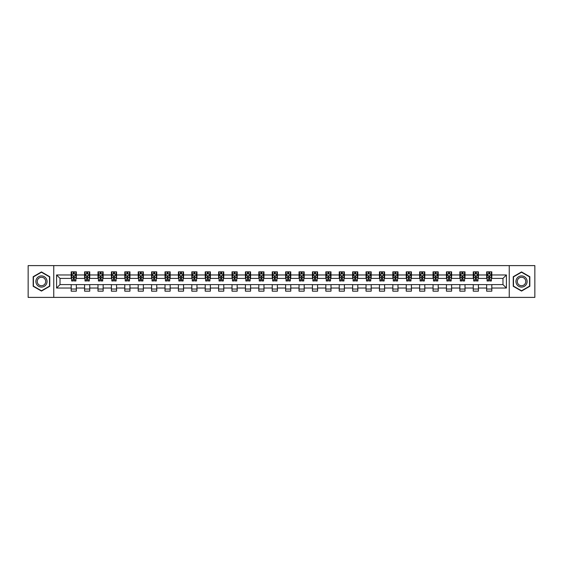 <?xml version="1.0" encoding="UTF-8"?>
<svg xmlns="http://www.w3.org/2000/svg" width="563" height="563" viewBox="0 0 563 563"><rect width="100%" height="100%" fill="white"/><g stroke="black" fill="none" stroke-linecap="round" stroke-linejoin="round"><path stroke-width="0.84" d="M509.248 297.391L534.85 297.391L534.85 265.609L509.248 265.609L509.248 297.391L53.752 297.391L53.752 265.609L28.15 265.609L28.15 297.391L53.752 297.391M509.248 265.609L53.752 265.609M491.809 274.969L491.809 271.838L486.657 271.838L486.657 274.969L478.409 274.969L478.409 271.838L473.251 271.838L473.251 274.969L465.003 274.969L465.003 271.838L459.851 271.838L459.851 274.969L451.603 274.969L451.603 271.838L446.445 271.838L446.445 274.969L438.204 274.969L438.204 271.838L433.046 271.838L433.046 274.969L424.798 274.969L424.798 271.838L419.646 271.838L419.646 274.969L411.398 274.969L411.398 271.838L406.24 271.838L406.24 274.969L397.992 274.969L397.992 271.838L392.84 271.838L392.84 274.969L384.592 274.969L384.592 271.838L379.441 271.838L379.441 274.969L371.193 274.969L371.193 271.838L366.034 271.838L366.034 274.969L357.786 274.969L357.786 271.838L352.635 271.838L352.635 274.969L344.387 274.969L344.387 271.838L339.229 271.838L339.229 274.969L330.988 274.969L330.988 271.838L325.829 271.838L325.829 274.969L317.581 274.969L317.581 271.838L312.43 271.838L312.43 274.969L304.182 274.969L304.182 271.838L299.023 271.838L299.023 274.969L290.775 274.969L290.775 271.838L285.624 271.838L285.624 274.969L277.376 274.969L277.376 271.838L272.225 271.838L272.225 274.969L263.977 274.969L263.977 271.838L258.818 271.838L258.818 274.969L250.57 274.969L250.57 271.838L245.419 271.838L245.419 274.969L237.171 274.969L237.171 271.838L232.012 271.838L232.012 274.969L223.771 274.969L223.771 271.838L218.613 271.838L218.613 274.969L210.365 274.969L210.365 271.838L205.214 271.838L205.214 274.969L196.966 274.969L196.966 271.838L191.807 271.838L191.807 274.969L183.559 274.969L183.559 271.838L178.408 271.838L178.408 274.969L170.16 274.969L170.16 271.838L165.008 271.838L165.008 274.969L156.76 274.969L156.76 271.838L151.602 271.838L151.602 274.969L143.354 274.969L143.354 271.838L138.202 271.838L138.202 274.969L129.954 274.969L129.954 271.838L124.796 271.838L124.796 274.969L116.555 274.969L116.555 271.838L111.397 271.838L111.397 274.969L103.149 274.969L103.149 271.838L97.997 271.838L97.997 274.969L89.749 274.969L89.749 271.838L84.591 271.838L84.591 274.969L76.343 274.969L76.343 271.838L71.191 271.838L71.191 274.969L56.589 274.969L56.589 288.031L60.023 284.589L71.191 284.589L71.191 291.162L76.343 291.162L76.343 284.589L84.591 284.589L84.591 291.162L89.749 291.162L89.749 284.589L97.997 284.589L97.997 291.162L103.149 291.162L103.149 284.589L111.397 284.589L111.397 291.162L116.555 291.162L116.555 284.589L124.796 284.589L124.796 291.162L129.954 291.162L129.954 284.589L138.202 284.589L138.202 291.162L143.354 291.162L143.354 284.589L151.602 284.589L151.602 291.162L156.76 291.162L156.76 284.589L165.008 284.589L165.008 291.162L170.16 291.162L170.16 284.589L178.408 284.589L178.408 291.162L183.559 291.162L183.559 284.589L191.807 284.589L191.807 291.162L196.966 291.162L196.966 284.589L205.214 284.589L205.214 291.162L210.365 291.162L210.365 284.589L218.613 284.589L218.613 291.162L223.771 291.162L223.771 284.589L232.012 284.589L232.012 291.162L237.171 291.162L237.171 284.589L245.419 284.589L245.419 291.162L250.57 291.162L250.57 284.589L258.818 284.589L258.818 291.162L263.977 291.162L263.977 284.589L272.225 284.589L272.225 291.162L277.376 291.162L277.376 284.589L285.624 284.589L285.624 291.162L290.775 291.162L290.775 284.589L299.023 284.589L299.023 291.162L304.182 291.162L304.182 284.589L312.43 284.589L312.43 291.162L317.581 291.162L317.581 284.589L325.829 284.589L325.829 291.162L330.988 291.162L330.988 284.589L339.229 284.589L339.229 291.162L344.387 291.162L344.387 284.589L352.635 284.589L352.635 291.162L357.786 291.162L357.786 284.589L366.034 284.589L366.034 291.162L371.193 291.162L371.193 284.589L379.441 284.589L379.441 291.162L384.592 291.162L384.592 284.589L392.84 284.589L392.84 291.162L397.992 291.162L397.992 284.589L406.24 284.589L406.24 291.162L411.398 291.162L411.398 284.589L419.646 284.589L419.646 291.162L424.798 291.162L424.798 284.589L433.046 284.589L433.046 291.162L438.204 291.162L438.204 284.589L446.445 284.589L446.445 291.162L451.603 291.162L451.603 284.589L459.851 284.589L459.851 291.162L465.003 291.162L465.003 284.589L473.251 284.589L473.251 291.162L478.409 291.162L478.409 284.589L486.657 284.589L486.657 291.162L491.809 291.162L491.809 284.589L502.977 284.589L502.977 278.411L491.809 278.411L491.809 274.969L506.411 274.969L506.411 288.031L491.809 288.031M486.657 288.031L478.409 288.031M473.251 288.031L465.003 288.031M459.851 288.031L451.603 288.031M446.445 288.031L438.204 288.031M433.046 288.031L424.798 288.031M419.646 288.031L411.398 288.031M406.24 288.031L397.992 288.031M392.84 288.031L384.592 288.031M379.441 288.031L371.193 288.031M366.034 288.031L357.786 288.031M352.635 288.031L344.387 288.031M339.229 288.031L330.988 288.031M325.829 288.031L317.581 288.031M312.43 288.031L304.182 288.031M299.023 288.031L290.775 288.031M285.624 288.031L277.376 288.031M272.225 288.031L263.977 288.031M258.818 288.031L250.57 288.031M245.419 288.031L237.171 288.031M232.012 288.031L223.771 288.031M218.613 288.031L210.365 288.031M205.214 288.031L196.966 288.031M191.807 288.031L183.559 288.031M178.408 288.031L170.16 288.031M165.008 288.031L156.76 288.031M151.602 288.031L143.354 288.031M138.202 288.031L129.954 288.031M124.796 288.031L116.555 288.031M111.397 288.031L103.149 288.031M97.997 288.031L89.749 288.031M84.591 288.031L76.343 288.031M71.191 288.031L56.589 288.031M486.657 274.969L486.657 278.411L478.409 278.411L478.409 274.969M473.251 274.969L473.251 278.411L465.003 278.411L465.003 274.969M459.851 274.969L459.851 278.411L451.603 278.411L451.603 274.969M446.445 274.969L446.445 278.411L438.204 278.411L438.204 274.969M433.046 274.969L433.046 278.411L424.798 278.411L424.798 274.969M419.646 274.969L419.646 278.411L411.398 278.411L411.398 274.969M406.24 274.969L406.24 278.411L397.992 278.411L397.992 274.969M392.84 274.969L392.84 278.411L384.592 278.411L384.592 274.969M379.441 274.969L379.441 278.411L371.193 278.411L371.193 274.969M366.034 274.969L366.034 278.411L357.786 278.411L357.786 274.969M352.635 274.969L352.635 278.411L344.387 278.411L344.387 274.969M339.229 274.969L339.229 278.411L330.988 278.411L330.988 274.969M325.829 274.969L325.829 278.411L317.581 278.411L317.581 274.969M312.43 274.969L312.43 278.411L304.182 278.411L304.182 274.969M299.023 274.969L299.023 278.411L290.775 278.411L290.775 274.969M285.624 274.969L285.624 278.411L277.376 278.411L277.376 274.969M272.225 274.969L272.225 278.411L263.977 278.411L263.977 274.969M258.818 274.969L258.818 278.411L250.57 278.411L250.57 274.969M245.419 274.969L245.419 278.411L237.171 278.411L237.171 274.969M232.012 274.969L232.012 278.411L223.771 278.411L223.771 274.969M218.613 274.969L218.613 278.411L210.365 278.411L210.365 274.969M205.214 274.969L205.214 278.411L196.966 278.411L196.966 274.969M191.807 274.969L191.807 278.411L183.559 278.411L183.559 274.969M178.408 274.969L178.408 278.411L170.16 278.411L170.16 274.969M165.008 274.969L165.008 278.411L156.76 278.411L156.76 274.969M151.602 274.969L151.602 278.411L143.354 278.411L143.354 274.969M138.202 274.969L138.202 278.411L129.954 278.411L129.954 274.969M124.796 274.969L124.796 278.411L116.555 278.411L116.555 274.969M111.397 274.969L111.397 278.411L103.149 278.411L103.149 274.969M97.997 274.969L97.997 278.411L89.749 278.411L89.749 274.969M84.591 274.969L84.591 278.411L76.343 278.411L76.343 274.969M71.191 274.969L71.191 278.411L60.023 278.411L56.589 274.969M60.023 278.411L60.023 284.589M506.411 288.031L502.977 284.589M502.977 278.411L506.411 274.969M71.191 273.984L71.621 273.984M73.253 273.984L74.281 273.984M75.914 273.984L76.343 273.984M71.191 278.319L71.621 278.319M73.253 278.319L74.281 278.319M75.914 278.319L76.343 278.319M71.191 284.681L76.343 284.681M71.191 289.016L76.343 289.016M84.591 284.681L89.749 284.681M84.591 289.016L89.749 289.016M84.591 273.984L85.02 273.984M86.653 273.984L87.687 273.984M89.32 273.984L89.749 273.984M84.591 278.319L85.02 278.319M86.653 278.319L87.687 278.319M89.32 278.319L89.749 278.319M97.997 284.681L103.149 284.681M97.997 289.016L103.149 289.016M97.997 273.984L98.426 273.984M100.059 273.984L101.087 273.984M102.719 273.984L103.149 273.984M97.997 278.319L98.426 278.319M100.059 278.319L101.087 278.319M102.719 278.319L103.149 278.319M111.397 284.681L116.555 284.681M111.397 289.016L116.555 289.016M111.397 273.984L111.826 273.984M113.459 273.984L114.493 273.984M116.126 273.984L116.555 273.984M111.397 278.319L111.826 278.319M113.459 278.319L114.493 278.319M116.126 278.319L116.555 278.319M124.796 284.681L129.954 284.681M124.796 289.016L129.954 289.016M124.796 273.984L125.232 273.984M126.858 273.984L127.892 273.984M129.525 273.984L129.954 273.984M124.796 278.319L125.232 278.319M126.858 278.319L127.892 278.319M129.525 278.319L129.954 278.319M138.202 284.681L143.354 284.681M138.202 289.016L143.354 289.016M138.202 273.984L138.632 273.984M140.264 273.984L141.292 273.984M142.925 273.984L143.354 273.984M138.202 278.319L138.632 278.319M140.264 278.319L141.292 278.319M142.925 278.319L143.354 278.319M151.602 284.681L156.76 284.681M151.602 289.016L156.76 289.016M151.602 273.984L152.031 273.984M153.664 273.984L154.698 273.984M156.331 273.984L156.76 273.984M151.602 278.319L152.031 278.319M153.664 278.319L154.698 278.319M156.331 278.319L156.76 278.319M165.008 284.681L170.16 284.681M165.008 289.016L170.16 289.016M165.008 273.984L165.438 273.984M167.07 273.984L168.098 273.984M169.73 273.984L170.16 273.984M165.008 278.319L165.438 278.319M167.07 278.319L168.098 278.319M169.73 278.319L170.16 278.319M178.408 284.681L183.559 284.681M178.408 289.016L183.559 289.016M178.408 273.984L178.837 273.984M180.47 273.984L181.497 273.984M183.13 273.984L183.559 273.984M178.408 278.319L178.837 278.319M180.47 278.319L181.497 278.319M183.13 278.319L183.559 278.319M191.807 284.681L196.966 284.681M191.807 289.016L196.966 289.016M191.807 273.984L192.236 273.984M193.869 273.984L194.904 273.984M196.536 273.984L196.966 273.984M191.807 278.319L192.236 278.319M193.869 278.319L194.904 278.319M196.536 278.319L196.966 278.319M205.214 284.681L210.365 284.681M205.214 289.016L210.365 289.016M205.214 273.984L205.643 273.984M207.275 273.984L208.303 273.984M209.936 273.984L210.365 273.984M205.214 278.319L205.643 278.319M207.275 278.319L208.303 278.319M209.936 278.319L210.365 278.319M218.613 284.681L223.771 284.681M218.613 289.016L223.771 289.016M218.613 273.984L219.042 273.984M220.675 273.984L221.709 273.984M223.342 273.984L223.771 273.984M218.613 278.319L219.042 278.319M220.675 278.319L221.709 278.319M223.342 278.319L223.771 278.319M232.012 284.681L237.171 284.681M232.012 289.016L237.171 289.016M232.012 273.984L232.449 273.984M234.074 273.984L235.109 273.984M236.741 273.984L237.171 273.984M232.012 278.319L232.449 278.319M234.074 278.319L235.109 278.319M236.741 278.319L237.171 278.319M245.419 284.681L250.57 284.681M245.419 289.016L250.57 289.016M245.419 273.984L245.848 273.984M247.481 273.984L248.508 273.984M250.141 273.984L250.57 273.984M245.419 278.319L245.848 278.319M247.481 278.319L248.508 278.319M250.141 278.319L250.57 278.319M258.818 284.681L263.977 284.681M258.818 289.016L263.977 289.016M258.818 273.984L259.247 273.984M260.88 273.984L261.915 273.984M263.547 273.984L263.977 273.984M258.818 278.319L259.247 278.319M260.88 278.319L261.915 278.319M263.547 278.319L263.977 278.319M272.225 284.681L277.376 284.681M272.225 289.016L277.376 289.016M272.225 273.984L272.654 273.984M274.287 273.984L275.314 273.984M276.947 273.984L277.376 273.984M272.225 278.319L272.654 278.319M274.287 278.319L275.314 278.319M276.947 278.319L277.376 278.319M285.624 284.681L290.775 284.681M285.624 289.016L290.775 289.016M285.624 273.984L286.053 273.984M287.686 273.984L288.713 273.984M290.346 273.984L290.775 273.984M285.624 278.319L286.053 278.319M287.686 278.319L288.713 278.319M290.346 278.319L290.775 278.319M299.023 284.681L304.182 284.681M299.023 289.016L304.182 289.016M299.023 273.984L299.453 273.984M301.085 273.984L302.12 273.984M303.753 273.984L304.182 273.984M299.023 278.319L299.453 278.319M301.085 278.319L302.12 278.319M303.753 278.319L304.182 278.319M312.43 284.681L317.581 284.681M312.43 289.016L317.581 289.016M312.43 273.984L312.859 273.984M314.492 273.984L315.519 273.984M317.152 273.984L317.581 273.984M312.43 278.319L312.859 278.319M314.492 278.319L315.519 278.319M317.152 278.319L317.581 278.319M325.829 284.681L330.988 284.681M325.829 289.016L330.988 289.016M325.829 273.984L326.259 273.984M327.891 273.984L328.926 273.984M330.551 273.984L330.988 273.984M325.829 278.319L326.259 278.319M327.891 278.319L328.926 278.319M330.551 278.319L330.988 278.319M339.229 284.681L344.387 284.681M339.229 289.016L344.387 289.016M339.229 273.984L339.658 273.984M341.291 273.984L342.325 273.984M343.958 273.984L344.387 273.984M339.229 278.319L339.658 278.319M341.291 278.319L342.325 278.319M343.958 278.319L344.387 278.319M352.635 284.681L357.786 284.681M352.635 289.016L357.786 289.016M352.635 273.984L353.064 273.984M354.697 273.984L355.725 273.984M357.357 273.984L357.786 273.984M352.635 278.319L353.064 278.319M354.697 278.319L355.725 278.319M357.357 278.319L357.786 278.319M366.034 284.681L371.193 284.681M366.034 289.016L371.193 289.016M366.034 273.984L366.464 273.984M368.096 273.984L369.131 273.984M370.764 273.984L371.193 273.984M366.034 278.319L366.464 278.319M368.096 278.319L369.131 278.319M370.764 278.319L371.193 278.319M379.441 284.681L384.592 284.681M379.441 289.016L384.592 289.016M379.441 273.984L379.87 273.984M381.503 273.984L382.53 273.984M384.163 273.984L384.592 273.984M379.441 278.319L379.87 278.319M381.503 278.319L382.53 278.319M384.163 278.319L384.592 278.319M392.84 284.681L397.992 284.681M392.84 289.016L397.992 289.016M392.84 273.984L393.27 273.984M394.902 273.984L395.93 273.984M397.562 273.984L397.992 273.984M392.84 278.319L393.27 278.319M394.902 278.319L395.93 278.319M397.562 278.319L397.992 278.319M406.24 284.681L411.398 284.681M406.24 289.016L411.398 289.016M406.24 273.984L406.669 273.984M408.302 273.984L409.336 273.984M410.969 273.984L411.398 273.984M406.24 278.319L406.669 278.319M408.302 278.319L409.336 278.319M410.969 278.319L411.398 278.319M419.646 284.681L424.798 284.681M419.646 289.016L424.798 289.016M419.646 273.984L420.075 273.984M421.708 273.984L422.736 273.984M424.368 273.984L424.798 273.984M419.646 278.319L420.075 278.319M421.708 278.319L422.736 278.319M424.368 278.319L424.798 278.319M433.046 284.681L438.204 284.681M433.046 289.016L438.204 289.016M433.046 273.984L433.475 273.984M435.108 273.984L436.142 273.984M437.768 273.984L438.204 273.984M433.046 278.319L433.475 278.319M435.108 278.319L436.142 278.319M437.768 278.319L438.204 278.319M446.445 284.681L451.603 284.681M446.445 289.016L451.603 289.016M446.445 273.984L446.874 273.984M448.507 273.984L449.541 273.984M451.174 273.984L451.603 273.984M446.445 278.319L446.874 278.319M448.507 278.319L449.541 278.319M451.174 278.319L451.603 278.319M459.851 284.681L465.003 284.681M459.851 289.016L465.003 289.016M459.851 273.984L460.281 273.984M461.913 273.984L462.941 273.984M464.574 273.984L465.003 273.984M459.851 278.319L460.281 278.319M461.913 278.319L462.941 278.319M464.574 278.319L465.003 278.319M473.251 284.681L478.409 284.681M473.251 289.016L478.409 289.016M473.251 273.984L473.68 273.984M475.313 273.984L476.347 273.984M477.98 273.984L478.409 273.984M473.251 278.319L473.68 278.319M475.313 278.319L476.347 278.319M477.98 278.319L478.409 278.319M486.657 284.681L491.809 284.681M486.657 289.016L491.809 289.016M486.657 273.984L487.086 273.984M488.719 273.984L489.747 273.984M491.379 273.984L491.809 273.984M486.657 278.319L487.086 278.319M488.719 278.319L489.747 278.319M491.379 278.319L491.809 278.319M41.465 291.071L49.755 286.286L49.755 276.714L41.465 271.929L33.175 276.714L33.175 286.286L41.465 291.071M529.825 276.714L521.535 271.929L513.245 276.714L513.245 286.286L521.535 291.071L529.825 286.286L529.825 276.714M74.281 272.949L73.253 272.949M75.914 279.91L74.281 279.91L74.281 280.986L75.914 280.986L75.914 275.743L75.055 274.026L72.479 274.026L71.621 275.743L71.621 280.986L73.253 280.986L73.253 279.91L71.621 279.91M71.621 275.743L71.621 271.838M75.914 275.743L75.914 271.838M73.253 274.026L73.253 271.838M74.281 271.838L74.281 274.026M74.281 279.91L74.281 276.391L73.253 276.391L73.253 279.91M46.3 284.294A5.581 5.581 0 0 0 44.259 276.665A5.581 5.581 0 0 0 36.63 278.706A5.581 5.581 0 0 0 38.671 286.335A5.581 5.581 0 0 0 46.3 284.294M45.124 283.611A4.23 4.23 0 0 0 43.583 277.841A4.23 4.23 0 0 0 37.805 279.389A4.23 4.23 0 0 0 39.354 285.159A4.23 4.23 0 0 0 45.124 283.611M33.435 286.138L33.435 276.862L41.465 272.225L49.502 276.862L49.502 286.138L41.465 290.775L33.435 286.138M521.535 275.919A5.581 5.581 0 0 0 515.947 281.5A5.581 5.581 0 0 0 521.535 287.081A5.581 5.581 0 0 0 527.116 281.5A5.581 5.581 0 0 0 521.535 275.919M521.535 277.27A4.23 4.23 0 0 0 517.306 281.5A4.23 4.23 0 0 0 521.535 285.73A4.23 4.23 0 0 0 525.765 281.5A4.23 4.23 0 0 0 521.535 277.27M529.565 286.138L521.535 290.775L513.498 286.138L513.498 276.862L521.535 272.225L529.565 276.862L529.565 286.138M87.687 272.949L86.653 272.949M89.32 279.91L87.687 279.91L87.687 280.986L89.32 280.986L89.32 275.743L88.461 274.026L85.879 274.026L85.02 275.743L85.02 280.986L86.653 280.986L86.653 279.91L85.02 279.91M85.02 275.743L85.02 271.838M89.32 275.743L89.32 271.838M86.653 274.026L86.653 271.838M87.687 271.838L87.687 274.026M87.687 279.91L87.687 276.391L86.653 276.391L86.653 279.91M101.087 272.949L100.059 272.949M102.719 279.91L101.087 279.91L101.087 280.986L102.719 280.986L102.719 275.743L101.861 274.026L99.285 274.026L98.426 275.743L98.426 280.986L100.059 280.986L100.059 279.91L98.426 279.91M98.426 275.743L98.426 271.838M102.719 275.743L102.719 271.838M100.059 274.026L100.059 271.838M101.087 271.838L101.087 274.026M101.087 279.91L101.087 276.391L100.059 276.391L100.059 279.91M114.493 272.949L113.459 272.949M116.126 279.91L114.493 279.91L114.493 280.986L116.126 280.986L116.126 275.743L115.26 274.026L112.684 274.026L111.826 275.743L111.826 280.986L113.459 280.986L113.459 279.91L111.826 279.91M111.826 275.743L111.826 271.838M116.126 275.743L116.126 271.838M113.459 274.026L113.459 271.838M114.493 271.838L114.493 274.026M114.493 279.91L114.493 276.391L113.459 276.391L113.459 279.91M127.892 272.949L126.858 272.949M129.525 279.91L127.892 279.91L127.892 280.986L129.525 280.986L129.525 275.743L128.667 274.026L126.091 274.026L125.232 275.743L125.232 280.986L126.858 280.986L126.858 279.91L125.232 279.91M125.232 275.743L125.232 271.838M129.525 275.743L129.525 271.838M126.858 274.026L126.858 271.838M127.892 271.838L127.892 274.026M127.892 279.91L127.892 276.391L126.858 276.391L126.858 279.91M141.292 272.949L140.264 272.949M142.925 279.91L141.292 279.91L141.292 280.986L142.925 280.986L142.925 275.743L142.066 274.026L139.49 274.026L138.632 275.743L138.632 280.986L140.264 280.986L140.264 279.91L138.632 279.91M138.632 275.743L138.632 271.838M142.925 275.743L142.925 271.838M140.264 274.026L140.264 271.838M141.292 271.838L141.292 274.026M141.292 279.91L141.292 276.391L140.264 276.391L140.264 279.91M154.698 272.949L153.664 272.949M156.331 279.91L154.698 279.91L154.698 280.986L156.331 280.986L156.331 275.743L155.472 274.026L152.89 274.026L152.031 275.743L152.031 280.986L153.664 280.986L153.664 279.91L152.031 279.91M152.031 275.743L152.031 271.838M156.331 275.743L156.331 271.838M153.664 274.026L153.664 271.838M154.698 271.838L154.698 274.026M154.698 279.91L154.698 276.391L153.664 276.391L153.664 279.91M168.098 272.949L167.07 272.949M169.73 279.91L168.098 279.91L168.098 280.986L169.73 280.986L169.73 275.743L168.872 274.026L166.296 274.026L165.438 275.743L165.438 280.986L167.07 280.986L167.07 279.91L165.438 279.91M165.438 275.743L165.438 271.838M169.73 275.743L169.73 271.838M167.07 274.026L167.07 271.838M168.098 271.838L168.098 274.026M168.098 279.91L168.098 276.391L167.07 276.391L167.07 279.91M181.497 272.949L180.47 272.949M183.13 279.91L181.497 279.91L181.497 280.986L183.13 280.986L183.13 275.743L182.271 274.026L179.696 274.026L178.837 275.743L178.837 280.986L180.47 280.986L180.47 279.91L178.837 279.91M178.837 275.743L178.837 271.838M183.13 275.743L183.13 271.838M180.47 274.026L180.47 271.838M181.497 271.838L181.497 274.026M181.497 279.91L181.497 276.391L180.47 276.391L180.47 279.91M194.904 272.949L193.869 272.949M196.536 279.91L194.904 279.91L194.904 280.986L196.536 280.986L196.536 275.743L195.678 274.026L193.095 274.026L192.236 275.743L192.236 280.986L193.869 280.986L193.869 279.91L192.236 279.91M192.236 275.743L192.236 271.838M196.536 275.743L196.536 271.838M193.869 274.026L193.869 271.838M194.904 271.838L194.904 274.026M194.904 279.91L194.904 276.391L193.869 276.391L193.869 279.91M208.303 272.949L207.275 272.949M209.936 279.91L208.303 279.91L208.303 280.986L209.936 280.986L209.936 275.743L209.077 274.026L206.501 274.026L205.643 275.743L205.643 280.986L207.275 280.986L207.275 279.91L205.643 279.91M205.643 275.743L205.643 271.838M209.936 275.743L209.936 271.838M207.275 274.026L207.275 271.838M208.303 271.838L208.303 274.026M208.303 279.91L208.303 276.391L207.275 276.391L207.275 279.91M221.709 272.949L220.675 272.949M223.342 279.91L221.709 279.91L221.709 280.986L223.342 280.986L223.342 275.743L222.476 274.026L219.901 274.026L219.042 275.743L219.042 280.986L220.675 280.986L220.675 279.91L219.042 279.91M219.042 275.743L219.042 271.838M223.342 275.743L223.342 271.838M220.675 274.026L220.675 271.838M221.709 271.838L221.709 274.026M221.709 279.91L221.709 276.391L220.675 276.391L220.675 279.91M235.109 272.949L234.074 272.949M236.741 279.91L235.109 279.91L235.109 280.986L236.741 280.986L236.741 275.743L235.883 274.026L233.307 274.026L232.449 275.743L232.449 280.986L234.074 280.986L234.074 279.91L232.449 279.91M232.449 275.743L232.449 271.838M236.741 275.743L236.741 271.838M234.074 274.026L234.074 271.838M235.109 271.838L235.109 274.026M235.109 279.91L235.109 276.391L234.074 276.391L234.074 279.91M248.508 272.949L247.481 272.949M250.141 279.91L248.508 279.91L248.508 280.986L250.141 280.986L250.141 275.743L249.282 274.026L246.707 274.026L245.848 275.743L245.848 280.986L247.481 280.986L247.481 279.91L245.848 279.91M245.848 275.743L245.848 271.838M250.141 275.743L250.141 271.838M247.481 274.026L247.481 271.838M248.508 271.838L248.508 274.026M248.508 279.91L248.508 276.391L247.481 276.391L247.481 279.91M261.915 272.949L260.88 272.949M263.547 279.91L261.915 279.91L261.915 280.986L263.547 280.986L263.547 275.743L262.689 274.026L260.106 274.026L259.247 275.743L259.247 280.986L260.88 280.986L260.88 279.91L259.247 279.91M259.247 275.743L259.247 271.838M263.547 275.743L263.547 271.838M260.88 274.026L260.88 271.838M261.915 271.838L261.915 274.026M261.915 279.91L261.915 276.391L260.88 276.391L260.88 279.91M275.314 272.949L274.287 272.949M276.947 279.91L275.314 279.91L275.314 280.986L276.947 280.986L276.947 275.743L276.088 274.026L273.512 274.026L272.654 275.743L272.654 280.986L274.287 280.986L274.287 279.91L272.654 279.91M272.654 275.743L272.654 271.838M276.947 275.743L276.947 271.838M274.287 274.026L274.287 271.838M275.314 271.838L275.314 274.026M275.314 279.91L275.314 276.391L274.287 276.391L274.287 279.91M288.713 272.949L287.686 272.949M290.346 279.91L288.713 279.91L288.713 280.986L290.346 280.986L290.346 275.743L289.488 274.026L286.912 274.026L286.053 275.743L286.053 280.986L287.686 280.986L287.686 279.91L286.053 279.91M286.053 275.743L286.053 271.838M290.346 275.743L290.346 271.838M287.686 274.026L287.686 271.838M288.713 271.838L288.713 274.026M288.713 279.91L288.713 276.391L287.686 276.391L287.686 279.91M302.12 272.949L301.085 272.949M303.753 279.91L302.12 279.91L302.12 280.986L303.753 280.986L303.753 275.743L302.894 274.026L300.311 274.026L299.453 275.743L299.453 280.986L301.085 280.986L301.085 279.91L299.453 279.91M299.453 275.743L299.453 271.838M303.753 275.743L303.753 271.838M301.085 274.026L301.085 271.838M302.12 271.838L302.12 274.026M302.12 279.91L302.12 276.391L301.085 276.391L301.085 279.91M315.519 272.949L314.492 272.949M317.152 279.91L315.519 279.91L315.519 280.986L317.152 280.986L317.152 275.743L316.293 274.026L313.718 274.026L312.859 275.743L312.859 280.986L314.492 280.986L314.492 279.91L312.859 279.91M312.859 275.743L312.859 271.838M317.152 275.743L317.152 271.838M314.492 274.026L314.492 271.838M315.519 271.838L315.519 274.026M315.519 279.91L315.519 276.391L314.492 276.391L314.492 279.91M328.926 272.949L327.891 272.949M330.551 279.91L328.926 279.91L328.926 280.986L330.551 280.986L330.551 275.743L329.693 274.026L327.117 274.026L326.259 275.743L326.259 280.986L327.891 280.986L327.891 279.91L326.259 279.91M326.259 275.743L326.259 271.838M330.551 275.743L330.551 271.838M327.891 274.026L327.891 271.838M328.926 271.838L328.926 274.026M328.926 279.91L328.926 276.391L327.891 276.391L327.891 279.91M342.325 272.949L341.291 272.949M343.958 279.91L342.325 279.91L342.325 280.986L343.958 280.986L343.958 275.743L343.099 274.026L340.524 274.026L339.658 275.743L339.658 280.986L341.291 280.986L341.291 279.91L339.658 279.91M339.658 275.743L339.658 271.838M343.958 275.743L343.958 271.838M341.291 274.026L341.291 271.838M342.325 271.838L342.325 274.026M342.325 279.91L342.325 276.391L341.291 276.391L341.291 279.91M355.725 272.949L354.697 272.949M357.357 279.91L355.725 279.91L355.725 280.986L357.357 280.986L357.357 275.743L356.499 274.026L353.923 274.026L353.064 275.743L353.064 280.986L354.697 280.986L354.697 279.91L353.064 279.91M353.064 275.743L353.064 271.838M357.357 275.743L357.357 271.838M354.697 274.026L354.697 271.838M355.725 271.838L355.725 274.026M355.725 279.91L355.725 276.391L354.697 276.391L354.697 279.91M369.131 272.949L368.096 272.949M370.764 279.91L369.131 279.91L369.131 280.986L370.764 280.986L370.764 275.743L369.905 274.026L367.322 274.026L366.464 275.743L366.464 280.986L368.096 280.986L368.096 279.91L366.464 279.91M366.464 275.743L366.464 271.838M370.764 275.743L370.764 271.838M368.096 274.026L368.096 271.838M369.131 271.838L369.131 274.026M369.131 279.91L369.131 276.391L368.096 276.391L368.096 279.91M382.53 272.949L381.503 272.949M384.163 279.91L382.53 279.91L382.53 280.986L384.163 280.986L384.163 275.743L383.304 274.026L380.729 274.026L379.87 275.743L379.87 280.986L381.503 280.986L381.503 279.91L379.87 279.91M379.87 275.743L379.87 271.838M384.163 275.743L384.163 271.838M381.503 274.026L381.503 271.838M382.53 271.838L382.53 274.026M382.53 279.91L382.53 276.391L381.503 276.391L381.503 279.91M395.93 272.949L394.902 272.949M397.562 279.91L395.93 279.91L395.93 280.986L397.562 280.986L397.562 275.743L396.704 274.026L394.128 274.026L393.27 275.743L393.27 280.986L394.902 280.986L394.902 279.91L393.27 279.91M393.27 275.743L393.27 271.838M397.562 275.743L397.562 271.838M394.902 274.026L394.902 271.838M395.93 271.838L395.93 274.026M395.93 279.91L395.93 276.391L394.902 276.391L394.902 279.91M409.336 272.949L408.302 272.949M410.969 279.91L409.336 279.91L409.336 280.986L410.969 280.986L410.969 275.743L410.11 274.026L407.528 274.026L406.669 275.743L406.669 280.986L408.302 280.986L408.302 279.91L406.669 279.91M406.669 275.743L406.669 271.838M410.969 275.743L410.969 271.838M408.302 274.026L408.302 271.838M409.336 271.838L409.336 274.026M409.336 279.91L409.336 276.391L408.302 276.391L408.302 279.91M422.736 272.949L421.708 272.949M424.368 279.91L422.736 279.91L422.736 280.986L424.368 280.986L424.368 275.743L423.51 274.026L420.934 274.026L420.075 275.743L420.075 280.986L421.708 280.986L421.708 279.91L420.075 279.91M420.075 275.743L420.075 271.838M424.368 275.743L424.368 271.838M421.708 274.026L421.708 271.838M422.736 271.838L422.736 274.026M422.736 279.91L422.736 276.391L421.708 276.391L421.708 279.91M436.142 272.949L435.108 272.949M437.768 279.91L436.142 279.91L436.142 280.986L437.768 280.986L437.768 275.743L436.909 274.026L434.333 274.026L433.475 275.743L433.475 280.986L435.108 280.986L435.108 279.91L433.475 279.91M433.475 275.743L433.475 271.838M437.768 275.743L437.768 271.838M435.108 274.026L435.108 271.838M436.142 271.838L436.142 274.026M436.142 279.91L436.142 276.391L435.108 276.391L435.108 279.91M449.541 272.949L448.507 272.949M451.174 279.91L449.541 279.91L449.541 280.986L451.174 280.986L451.174 275.743L450.316 274.026L447.74 274.026L446.874 275.743L446.874 280.986L448.507 280.986L448.507 279.91L446.874 279.91M446.874 275.743L446.874 271.838M451.174 275.743L451.174 271.838M448.507 274.026L448.507 271.838M449.541 271.838L449.541 274.026M449.541 279.91L449.541 276.391L448.507 276.391L448.507 279.91M462.941 272.949L461.913 272.949M464.574 279.91L462.941 279.91L462.941 280.986L464.574 280.986L464.574 275.743L463.715 274.026L461.139 274.026L460.281 275.743L460.281 280.986L461.913 280.986L461.913 279.91L460.281 279.91M460.281 275.743L460.281 271.838M464.574 275.743L464.574 271.838M461.913 274.026L461.913 271.838M462.941 271.838L462.941 274.026M462.941 279.91L462.941 276.391L461.913 276.391L461.913 279.91M476.347 272.949L475.313 272.949M477.98 279.91L476.347 279.91L476.347 280.986L477.98 280.986L477.98 275.743L477.121 274.026L474.539 274.026L473.68 275.743L473.68 280.986L475.313 280.986L475.313 279.91L473.68 279.91M473.68 275.743L473.68 271.838M477.98 275.743L477.98 271.838M475.313 274.026L475.313 271.838M476.347 271.838L476.347 274.026M476.347 279.91L476.347 276.391L475.313 276.391L475.313 279.91M489.747 272.949L488.719 272.949M491.379 279.91L489.747 279.91L489.747 280.986L491.379 280.986L491.379 275.743L490.521 274.026L487.945 274.026L487.086 275.743L487.086 280.986L488.719 280.986L488.719 279.91L487.086 279.91M487.086 275.743L487.086 271.838M491.379 275.743L491.379 271.838M488.719 274.026L488.719 271.838M489.747 271.838L489.747 274.026M489.747 279.91L489.747 276.391L488.719 276.391L488.719 279.91M75.892 275.701L71.642 275.701M71.621 274.132L72.43 274.132M75.111 274.132L75.914 274.132M73.253 277.601L71.621 277.601M75.914 277.601L74.281 277.601M74.281 273.498L73.253 273.498M89.299 275.701L85.041 275.701M85.02 274.132L85.829 274.132M88.511 274.132L89.32 274.132M86.653 277.601L85.02 277.601M89.32 277.601L87.687 277.601M87.687 273.498L86.653 273.498M102.698 275.701L98.448 275.701M98.426 274.132L99.236 274.132M101.91 274.132L102.719 274.132M100.059 277.601L98.426 277.601M102.719 277.601L101.087 277.601M101.087 273.498L100.059 273.498M116.098 275.701L111.847 275.701M111.826 274.132L112.635 274.132M115.316 274.132L116.126 274.132M113.459 277.601L111.826 277.601M116.126 277.601L114.493 277.601M114.493 273.498L113.459 273.498M129.504 275.701L125.253 275.701M125.232 274.132L126.035 274.132M128.716 274.132L129.525 274.132M126.858 277.601L125.232 277.601M129.525 277.601L127.892 277.601M127.892 273.498L126.858 273.498M142.903 275.701L138.653 275.701M138.632 274.132L139.441 274.132M142.122 274.132L142.925 274.132M140.264 277.601L138.632 277.601M142.925 277.601L141.292 277.601M141.292 273.498L140.264 273.498M156.31 275.701L152.052 275.701M152.031 274.132L152.84 274.132M155.522 274.132L156.331 274.132M153.664 277.601L152.031 277.601M156.331 277.601L154.698 277.601M154.698 273.498L153.664 273.498M169.709 275.701L165.459 275.701M165.438 274.132L166.24 274.132M168.921 274.132L169.73 274.132M167.07 277.601L165.438 277.601M169.73 277.601L168.098 277.601M168.098 273.498L167.07 273.498M183.109 275.701L178.858 275.701M178.837 274.132L179.646 274.132M182.328 274.132L183.13 274.132M180.47 277.601L178.837 277.601M183.13 277.601L181.497 277.601M181.497 273.498L180.47 273.498M196.515 275.701L192.257 275.701M192.236 274.132L193.046 274.132M195.727 274.132L196.536 274.132M193.869 277.601L192.236 277.601M196.536 277.601L194.904 277.601M194.904 273.498L193.869 273.498M209.915 275.701L205.664 275.701M205.643 274.132L206.452 274.132M209.126 274.132L209.936 274.132M207.275 277.601L205.643 277.601M209.936 277.601L208.303 277.601M208.303 273.498L207.275 273.498M223.314 275.701L219.063 275.701M219.042 274.132L219.851 274.132M222.533 274.132L223.342 274.132M220.675 277.601L219.042 277.601M223.342 277.601L221.709 277.601M221.709 273.498L220.675 273.498M236.72 275.701L232.47 275.701M232.449 274.132L233.251 274.132M235.932 274.132L236.741 274.132M234.074 277.601L232.449 277.601M236.741 277.601L235.109 277.601M235.109 273.498L234.074 273.498M250.12 275.701L245.869 275.701M245.848 274.132L246.657 274.132M249.339 274.132L250.141 274.132M247.481 277.601L245.848 277.601M250.141 277.601L248.508 277.601M248.508 273.498L247.481 273.498M263.526 275.701L259.269 275.701M259.247 274.132L260.057 274.132M262.738 274.132L263.547 274.132M260.88 277.601L259.247 277.601M263.547 277.601L261.915 277.601M261.915 273.498L260.88 273.498M276.926 275.701L272.675 275.701M272.654 274.132L273.456 274.132M276.137 274.132L276.947 274.132M274.287 277.601L272.654 277.601M276.947 277.601L275.314 277.601M275.314 273.498L274.287 273.498M290.325 275.701L286.074 275.701M286.053 274.132L286.863 274.132M289.544 274.132L290.346 274.132M287.686 277.601L286.053 277.601M290.346 277.601L288.713 277.601M288.713 273.498L287.686 273.498M303.731 275.701L299.474 275.701M299.453 274.132L300.262 274.132M302.943 274.132L303.753 274.132M301.085 277.601L299.453 277.601M303.753 277.601L302.12 277.601M302.12 273.498L301.085 273.498M317.131 275.701L312.88 275.701M312.859 274.132L313.661 274.132M316.343 274.132L317.152 274.132M314.492 277.601L312.859 277.601M317.152 277.601L315.519 277.601M315.519 273.498L314.492 273.498M330.53 275.701L326.28 275.701M326.259 274.132L327.068 274.132M329.749 274.132L330.551 274.132M327.891 277.601L326.259 277.601M330.551 277.601L328.926 277.601M328.926 273.498L327.891 273.498M343.937 275.701L339.686 275.701M339.658 274.132L340.467 274.132M343.149 274.132L343.958 274.132M341.291 277.601L339.658 277.601M343.958 277.601L342.325 277.601M342.325 273.498L341.291 273.498M357.336 275.701L353.085 275.701M353.064 274.132L353.874 274.132M356.548 274.132L357.357 274.132M354.697 277.601L353.064 277.601M357.357 277.601L355.725 277.601M355.725 273.498L354.697 273.498M370.743 275.701L366.485 275.701M366.464 274.132L367.273 274.132M369.954 274.132L370.764 274.132M368.096 277.601L366.464 277.601M370.764 277.601L369.131 277.601M369.131 273.498L368.096 273.498M384.142 275.701L379.891 275.701M379.87 274.132L380.672 274.132M383.354 274.132L384.163 274.132M381.503 277.601L379.87 277.601M384.163 277.601L382.53 277.601M382.53 273.498L381.503 273.498M397.541 275.701L393.291 275.701M393.27 274.132L394.079 274.132M396.76 274.132L397.562 274.132M394.902 277.601L393.27 277.601M397.562 277.601L395.93 277.601M395.93 273.498L394.902 273.498M410.948 275.701L406.69 275.701M406.669 274.132L407.478 274.132M410.16 274.132L410.969 274.132M408.302 277.601L406.669 277.601M410.969 277.601L409.336 277.601M409.336 273.498L408.302 273.498M424.347 275.701L420.097 275.701M420.075 274.132L420.878 274.132M423.559 274.132L424.368 274.132M421.708 277.601L420.075 277.601M424.368 277.601L422.736 277.601M422.736 273.498L421.708 273.498M437.747 275.701L433.496 275.701M433.475 274.132L434.284 274.132M436.965 274.132L437.768 274.132M435.108 277.601L433.475 277.601M437.768 277.601L436.142 277.601M436.142 273.498L435.108 273.498M451.153 275.701L446.902 275.701M446.874 274.132L447.684 274.132M450.365 274.132L451.174 274.132M448.507 277.601L446.874 277.601M451.174 277.601L449.541 277.601M449.541 273.498L448.507 273.498M464.552 275.701L460.302 275.701M460.281 274.132L461.09 274.132M463.764 274.132L464.574 274.132M461.913 277.601L460.281 277.601M464.574 277.601L462.941 277.601M462.941 273.498L461.913 273.498M477.959 275.701L473.701 275.701M473.68 274.132L474.489 274.132M477.171 274.132L477.98 274.132M475.313 277.601L473.68 277.601M477.98 277.601L476.347 277.601M476.347 273.498L475.313 273.498M491.358 275.701L487.108 275.701M487.086 274.132L487.889 274.132M490.57 274.132L491.379 274.132M488.719 277.601L487.086 277.601M491.379 277.601L489.747 277.601M489.747 273.498L488.719 273.498"/></g></svg>
